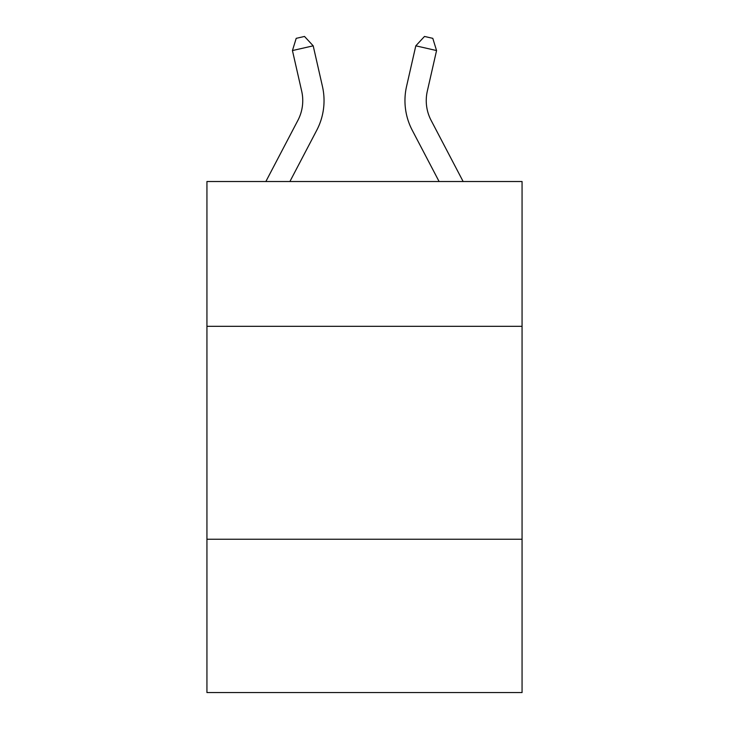 <?xml version="1.0" encoding="UTF-8"?>
<svg xmlns="http://www.w3.org/2000/svg" width="729" height="729" viewBox="0 0 729 729"><rect width="100%" height="100%" fill="white"/><g stroke="black" fill="none" stroke-linecap="round" stroke-linejoin="round"><path stroke-width="1.09" d="M522.064 326.319L522.064 181.521L206.936 181.521L206.936 326.319L522.064 326.319L522.064 692.55L206.936 692.55L206.936 326.319M522.064 539.241L206.936 539.241M265.857 181.521L297.888 120.376A42.583 42.583 0 0 0 301.688 91.152L292.438 50.556L296.202 38.345L304.503 36.45L313.197 45.827L322.446 86.423A63.879 63.879 156.1 0 1 316.751 130.254L289.896 181.521M463.143 181.521L431.112 120.376A42.583 42.583 0 0 1 427.312 91.152L436.562 50.556L415.803 45.827L406.554 86.423A63.879 63.879 -156.1 0 0 412.249 130.254L439.104 181.521M297.888 120.376A42.583 42.583 -23.9 0 0 301.688 91.152A42.583 42.583 -23.9 0 1 297.888 120.376A42.583 42.583 -23.9 0 0 301.688 91.152A42.583 42.583 -23.9 0 1 297.888 120.376A42.583 42.583 -23.9 0 0 301.688 91.152A42.583 42.583 -23.9 0 1 297.888 120.376A42.583 42.583 -23.9 0 0 301.688 91.152A42.583 42.583 -23.9 0 1 297.888 120.376A42.583 42.583 -23.9 0 0 301.688 91.152A42.583 42.583 -23.9 0 1 297.888 120.376A42.583 42.583 -23.9 0 0 301.688 91.152A42.583 42.583 -23.9 0 1 297.888 120.376A42.583 42.583 -23.9 0 0 301.688 91.152A42.583 42.583 -23.9 0 1 297.888 120.376A42.583 42.583 -23.9 0 0 301.688 91.152A42.583 42.583 -23.9 0 1 297.888 120.376A42.583 42.583 -23.9 0 0 301.688 91.152A42.583 42.583 -23.9 0 1 297.888 120.376A42.583 42.583 -23.9 0 0 301.688 91.152A42.583 42.583 -23.9 0 1 297.888 120.376A42.583 42.583 -23.9 0 0 301.688 91.152A42.583 42.583 -23.9 0 1 297.888 120.376A42.583 42.583 -23.9 0 0 301.688 91.152A42.583 42.583 -23.9 0 1 297.888 120.376A42.583 42.583 -23.9 0 0 301.688 91.152A42.583 42.583 -23.9 0 1 297.888 120.376A42.583 42.583 -23.9 0 0 301.688 91.152A42.583 42.583 -23.9 0 1 297.888 120.376A42.583 42.583 -23.9 0 0 301.688 91.152A42.583 42.583 -23.9 0 1 297.888 120.376A42.583 42.583 -23.9 0 0 301.688 91.152A42.583 42.583 -23.9 0 1 297.888 120.376A42.583 42.583 -23.9 0 0 301.688 91.152A42.583 42.583 -23.9 0 1 297.888 120.376A42.583 42.583 -23.9 0 0 301.688 91.152A42.583 42.583 -23.9 0 1 297.888 120.376A42.583 42.583 -23.9 0 0 301.688 91.152A42.583 42.583 -23.9 0 1 297.888 120.376A42.583 42.583 -23.9 0 0 301.688 91.152A42.583 42.583 -23.9 0 1 297.888 120.376A42.583 42.583 -23.9 0 0 301.688 91.152A42.583 42.583 -23.9 0 1 297.888 120.376A42.583 42.583 -23.9 0 0 301.688 91.152A42.583 42.583 -23.9 0 1 297.888 120.376A42.583 42.583 -23.9 0 0 301.688 91.152A42.583 42.583 -23.9 0 1 297.888 120.376M431.112 120.376A42.583 42.583 23.9 0 1 427.312 91.152A42.583 42.583 23.9 0 0 431.112 120.376A42.583 42.583 23.9 0 1 427.312 91.152A42.583 42.583 23.9 0 0 431.112 120.376A42.583 42.583 23.9 0 1 427.312 91.152A42.583 42.583 23.9 0 0 431.112 120.376A42.583 42.583 23.9 0 1 427.312 91.152A42.583 42.583 23.9 0 0 431.112 120.376A42.583 42.583 23.9 0 1 427.312 91.152A42.583 42.583 23.9 0 0 431.112 120.376A42.583 42.583 23.9 0 1 427.312 91.152A42.583 42.583 23.9 0 0 431.112 120.376A42.583 42.583 23.9 0 1 427.312 91.152A42.583 42.583 23.9 0 0 431.112 120.376A42.583 42.583 23.9 0 1 427.312 91.152A42.583 42.583 23.9 0 0 431.112 120.376A42.583 42.583 23.9 0 1 427.312 91.152A42.583 42.583 23.9 0 0 431.112 120.376A42.583 42.583 23.9 0 1 427.312 91.152A42.583 42.583 23.9 0 0 431.112 120.376A42.583 42.583 23.9 0 1 427.312 91.152A42.583 42.583 23.9 0 0 431.112 120.376A42.583 42.583 23.9 0 1 427.312 91.152A42.583 42.583 23.9 0 0 431.112 120.376A42.583 42.583 23.9 0 1 427.312 91.152A42.583 42.583 23.9 0 0 431.112 120.376A42.583 42.583 23.9 0 1 427.312 91.152A42.583 42.583 23.9 0 0 431.112 120.376A42.583 42.583 23.9 0 1 427.312 91.152A42.583 42.583 23.9 0 0 431.112 120.376A42.583 42.583 23.9 0 1 427.312 91.152A42.583 42.583 23.9 0 0 431.112 120.376A42.583 42.583 23.9 0 1 427.312 91.152A42.583 42.583 23.9 0 0 431.112 120.376A42.583 42.583 23.9 0 1 427.312 91.152A42.583 42.583 23.9 0 0 431.112 120.376A42.583 42.583 23.9 0 1 427.312 91.152A42.583 42.583 23.9 0 0 431.112 120.376A42.583 42.583 23.9 0 1 427.312 91.152A42.583 42.583 23.9 0 0 431.112 120.376A42.583 42.583 23.9 0 1 427.312 91.152A42.583 42.583 23.9 0 0 431.112 120.376A42.583 42.583 23.9 0 1 427.312 91.152A42.583 42.583 23.9 0 0 431.112 120.376A42.583 42.583 23.9 0 1 427.312 91.152A42.583 42.583 23.9 0 0 431.112 120.376M313.197 45.827L292.438 50.556M415.803 45.827L424.497 36.45L432.798 38.345L436.562 50.556"/></g></svg>
